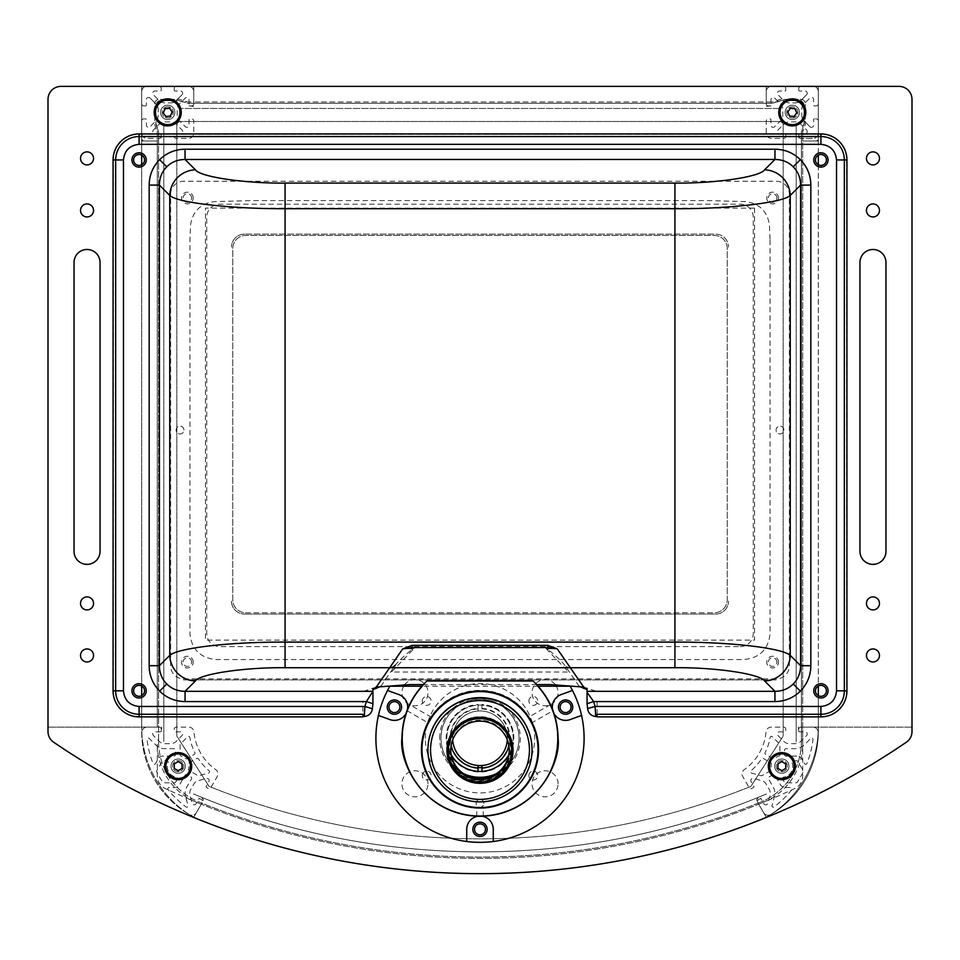 <?xml version="1.0" encoding="UTF-8"?>
<svg xmlns="http://www.w3.org/2000/svg" width="960" height="960" viewBox="0 0 960 960"><rect width="100%" height="100%" fill="white"/><g stroke="black" fill="none" stroke-linecap="round" stroke-linejoin="round"><path stroke-width="0.72" stroke-dasharray="4.8 3.6" d="M481.956 767.628A29.436 29.436 0 0 0 509.412 737.28A29.436 29.436 0 0 0 480 708.828A29.436 29.436 0 0 0 450.588 737.28A29.436 29.436 0 0 0 478.044 767.628M480 807.372C484.2 807.36 484.2 807.456 480 807.648C475.8 807.456 475.8 807.36 480 807.372C484.2 807.36 484.2 807.456 480 807.648C475.8 807.456 475.8 807.36 480 807.372A58.56 58.5 180 0 0 538.56 748.836A58.56 58.5 180 0 0 480 690.348A58.56 58.5 180 0 0 421.44 748.836A58.56 58.5 180 0 0 480 807.336M480 816.324C484.2 816.252 484.2 816.252 480 816.324C484.2 816.252 484.2 816.252 480 816.324C475.8 816.252 475.8 816.252 480 816.324C475.8 816.252 475.8 816.252 480 816.324M553.032 710.652L550.452 704.616L553.032 710.652L532.26 722.628L529.008 716.988L532.26 722.628M533.076 681A78.072 78.072 0 0 1 480 816.324A78.072 78.072 0 0 1 426.924 681L533.076 681M550.452 704.616L529.008 716.988M409.548 704.616L406.968 710.652L409.548 704.616L430.992 716.988L427.74 722.628L430.992 716.988M406.968 710.652L427.74 722.628M421.44 749.22L421.44 749.52A58.56 58.5 180 0 0 480 808.02A58.56 58.5 180 0 0 538.56 749.544L538.56 749.22A58.56 58.5 0 0 1 492.456 806.376A58.56 58.5 0 0 1 421.44 749.22A58.56 58.5 0 0 1 467.544 692.064A58.56 58.5 0 0 1 538.56 749.22M451.2 754.74A33.18 33.18 0 0 1 480 705.072A33.18 33.18 0 0 1 513.18 738.252A33.18 33.18 0 0 1 480 771.432A33.18 33.18 0 0 1 446.82 738.252A33.18 33.18 0 0 1 480 705.072A33.18 33.18 0 0 1 508.8 754.74M463.524 773.64A39.036 39.036 0 0 1 480 699.216A39.036 39.036 0 0 1 496.476 773.64M480 777.288C491.424 778.86 518.508 767.148 519.036 738.252C518.508 709.368 491.424 697.656 480 699.216C468.576 697.656 441.492 709.368 440.964 738.252C441.492 767.148 468.576 778.86 480 777.288M473.352 719.1A31.224 31.2 0 0 1 510.516 742.944A31.224 31.2 0 0 1 486.648 780.072A31.224 31.2 0 0 1 449.484 756.216A31.224 31.2 0 0 1 473.352 719.1M472.968 717.456A33.048 33.024 0 0 1 513.048 749.724A33.048 33.024 0 0 1 487.032 781.98A33.048 33.024 0 0 1 446.952 749.724A33.048 33.024 0 0 1 472.968 717.456M450.732 749.928A29.28 29.244 0 0 1 473.772 720.888A29.28 29.244 0 0 1 509.268 749.928M486.504 779.256A30.576 30.552 0 0 1 450.12 755.916A30.576 30.552 0 0 1 473.496 719.556A30.576 30.552 0 0 1 509.88 742.908A30.576 30.552 0 0 1 486.504 779.256M427.956 749.64A52.044 51.996 180 0 0 506.172 794.58A52.044 51.996 180 0 0 532.044 749.64M495.708 776.952A31.224 31.2 180 0 0 506.988 734.292A31.224 31.2 180 0 0 464.292 723.012A31.224 31.2 180 0 0 453.012 765.672A31.224 31.2 180 0 0 495.708 776.952M570.156 686.208A104.1 104.1 0 0 1 480 842.352A104.1 104.1 0 0 1 389.844 686.208M558.432 707.1A7.152 7.152 0 0 0 565.596 714.264A7.152 7.152 0 0 0 572.748 707.1A7.152 7.152 0 0 0 565.596 699.948A7.152 7.152 0 0 0 558.432 707.1M472.848 829.344A7.152 7.152 0 0 0 480 836.496A7.152 7.152 0 0 0 487.152 829.344A7.152 7.152 0 0 0 480 822.18A7.152 7.152 0 0 0 472.848 829.344M387.252 707.1A7.152 7.152 0 0 0 394.404 714.264A7.152 7.152 0 0 0 401.568 707.1A7.152 7.152 0 0 0 394.404 699.948A7.152 7.152 0 0 0 387.252 707.1M378.444 715.416L389.868 719.58A13.272 13.272 0 0 0 407.676 707.1A13.272 13.272 0 0 0 398.952 694.632L387.516 690.468M405.84 713.844A13.272 13.272 0 0 0 407.496 709.296M493.272 841.5L493.272 829.344A13.272 13.272 0 0 0 480 816.072A13.272 13.272 0 0 0 466.728 829.344L466.728 841.5M482.424 816.288A13.272 13.272 0 0 0 477.576 816.288M572.484 690.468L561.048 694.632A13.272 13.272 0 0 0 553.116 711.648A13.272 13.272 0 0 0 570.132 719.58L581.556 715.416M552.504 709.296A13.272 13.272 0 0 0 554.16 713.844M483.9 803.316A3.9 3.9 0 0 0 480 799.416A3.9 3.9 0 0 0 476.1 803.316A3.9 3.9 0 0 0 480 807.216A3.9 3.9 0 0 0 483.9 803.316A3.9 3.9 0 0 0 480 799.416A3.9 3.9 0 0 0 476.1 803.316A3.9 3.9 0 0 0 480 807.216A3.9 3.9 0 0 0 483.9 803.316M439.668 738.252A40.332 40.332 0 0 1 480 697.92A40.332 40.332 0 0 1 520.332 738.252A40.332 40.332 0 0 1 480 778.596A40.332 40.332 0 0 1 439.668 738.252M528.876 775.572A4.428 4.428 0 0 1 533.292 771.144A4.428 4.428 0 0 1 537.72 775.572A4.428 4.428 0 0 1 533.292 780A4.428 4.428 0 0 1 528.876 775.572M422.28 775.572A4.428 4.428 0 0 1 426.708 771.144A4.428 4.428 0 0 1 431.124 775.572A4.428 4.428 0 0 1 426.708 780A4.428 4.428 0 0 1 422.28 775.572M422.28 700.944A4.428 4.428 0 0 1 426.708 696.516A4.428 4.428 0 0 1 431.124 700.944A4.428 4.428 0 0 1 426.708 705.36A4.428 4.428 0 0 1 422.28 700.944M528.876 700.944A4.428 4.428 0 0 1 533.292 696.516A4.428 4.428 0 0 1 537.72 700.944A4.428 4.428 0 0 1 533.292 705.36A4.428 4.428 0 0 1 528.876 700.944M538.188 686.208L421.812 686.208M557.424 738.252A77.424 77.424 0 0 0 537.312 686.208A77.424 77.424 0 0 1 557.424 738.252A77.424 77.424 0 0 0 537.312 686.208A77.424 77.424 0 0 1 557.424 738.252A77.424 77.424 0 0 0 537.312 686.208A77.424 77.424 0 0 1 557.424 738.252A77.424 77.424 0 0 0 537.312 686.208A77.424 77.424 0 0 1 480 815.676A77.424 77.424 0 0 1 402.576 738.252A77.424 77.424 0 0 0 480 815.676A77.424 77.424 0 0 0 557.424 738.252A77.424 77.424 0 0 1 480 815.676A77.424 77.424 0 0 1 402.576 738.252A77.424 77.424 0 0 0 480 815.676A77.424 77.424 0 0 0 557.424 738.252A77.424 77.424 0 0 1 480 815.676A77.424 77.424 0 0 1 402.576 738.252A77.424 77.424 0 0 0 480 815.676A77.424 77.424 0 0 0 557.424 738.252A77.424 77.424 0 0 1 480 815.676A77.424 77.424 0 0 1 402.576 738.252A77.424 77.424 0 0 0 480 815.676A77.424 77.424 0 0 0 557.424 738.252M422.688 686.208A77.424 77.424 0 0 0 402.576 738.252A77.424 77.424 0 0 1 422.688 686.208A77.424 77.424 0 0 0 402.576 738.252A77.424 77.424 0 0 1 422.688 686.208A77.424 77.424 0 0 0 402.576 738.252A77.424 77.424 0 0 1 422.688 686.208A77.424 77.424 0 0 0 402.576 738.252A77.424 77.424 0 0 1 422.688 686.208M452.712 739.776A27.324 27.324 0 0 1 480 710.928A27.324 27.324 0 0 1 507.324 738.252A27.324 27.324 0 0 1 481.956 765.516L481.956 771.384M478.044 771.384L478.044 765.516A27.324 27.324 0 0 1 452.676 738.252A27.324 27.324 0 0 1 481.956 711A27.324 27.324 0 0 1 507.288 739.776M481.956 772.032A33.828 33.828 0 0 0 513.828 738.252A33.828 33.828 0 0 0 481.956 704.484L481.956 711M481.956 708.396A29.928 29.928 0 0 1 508.932 745.908M478.044 772.032A33.828 33.828 0 0 1 446.172 738.252A33.828 33.828 0 0 1 478.044 704.484L478.044 708.396A29.928 29.928 0 0 0 451.068 745.908M478.044 711L478.044 708.396M167.712 106.788A5.592 5.592 0 0 0 162.12 112.38A5.592 5.592 0 0 0 167.712 117.972A5.592 5.592 0 0 0 173.304 112.38A5.592 5.592 0 0 0 167.712 106.788A5.592 5.592 0 0 0 162.12 112.38A5.592 5.592 0 0 0 167.712 117.972A5.592 5.592 0 0 0 173.304 112.38A5.592 5.592 0 0 0 167.712 106.788M191.652 105.876A2.076 2.076 0 0 0 193.74 103.788L193.74 91.56A5.208 5.208 0 0 0 189.072 86.376A5.208 5.208 0 0 1 193.74 91.56L193.74 103.788A2.076 2.076 0 0 1 191.652 105.876L189.828 105.876A0.78 0.78 0 0 1 189.048 105.096L189.048 99.576A2.172 2.172 0 0 0 185.352 98.052L179.496 103.908A7.812 7.812 0 0 0 177.204 109.428L177.204 115.332A7.812 7.812 0 0 0 179.496 120.852L185.352 126.708A2.172 2.172 0 0 0 189.048 125.172L189.048 119.664A0.78 0.78 0 0 1 189.828 118.884L191.652 118.884A2.076 2.076 0 0 1 193.74 120.96L193.74 133.2A5.208 5.208 0 0 1 188.532 138.396L176.304 138.396A2.076 2.076 0 0 1 174.216 136.32L174.216 134.496A0.78 0.78 0 0 1 174.996 133.716L180.504 133.716A2.172 2.172 0 0 0 182.04 130.02L176.184 124.164A7.812 7.812 0 0 0 170.664 121.872L164.76 121.872A7.812 7.812 0 0 0 159.24 124.164L153.384 130.02A2.172 2.172 0 0 0 154.908 133.716L160.428 133.716A0.78 0.78 0 0 1 161.208 134.496L161.208 136.32A2.076 2.076 0 0 1 159.12 138.396A2.076 2.076 0 0 0 161.208 136.32M175.956 86.376A2.076 2.076 0 0 0 174.216 88.44L174.216 90.252L174.216 88.44A2.076 2.076 0 0 1 175.956 86.376M174.996 91.032A0.78 0.78 0 0 1 174.216 90.252A0.78 0.78 0 0 0 174.996 91.032L180.504 91.032A2.172 2.172 0 0 1 182.04 94.74L176.184 100.596A7.812 7.812 0 0 1 170.664 102.876L164.76 102.876A7.812 7.812 0 0 1 159.24 100.596L153.384 94.74A2.172 2.172 0 0 1 154.908 91.032L160.428 91.032A0.78 0.78 0 0 0 161.208 90.252L161.208 88.44L161.208 90.252A0.78 0.78 0 0 1 160.428 91.032M182.04 94.74L176.184 100.596A7.812 7.812 0 0 1 170.664 102.876M164.76 102.876A7.812 7.812 0 0 1 159.24 100.596L153.384 94.74M161.208 88.44A2.076 2.076 0 0 0 159.468 86.376A2.076 2.076 0 0 1 161.208 88.44M146.352 86.376A5.208 5.208 0 0 0 141.684 91.56L141.684 103.788A2.076 2.076 0 0 0 143.772 105.876L145.596 105.876L143.772 105.876A2.076 2.076 0 0 1 141.684 103.788L141.684 91.56A5.208 5.208 0 0 1 146.352 86.376M146.376 105.096A0.78 0.78 0 0 1 145.596 105.876A0.78 0.78 0 0 0 146.376 105.096L146.376 99.576A2.172 2.172 0 0 1 150.072 98.052L155.928 103.908A7.812 7.812 0 0 1 158.208 109.428L158.208 115.332A7.812 7.812 0 0 1 155.928 120.852L150.072 126.708A2.172 2.172 0 0 1 146.376 125.172L146.376 119.664A0.78 0.78 0 0 0 145.596 118.884L143.772 118.884L145.596 118.884A0.78 0.78 0 0 1 146.376 119.664M150.072 98.052L155.928 103.908A7.812 7.812 0 0 1 158.208 109.428M158.208 115.332A7.812 7.812 0 0 1 155.928 120.852L150.072 126.708M143.772 118.884A2.076 2.076 0 0 0 141.684 120.96L141.684 133.2A5.208 5.208 0 0 0 146.892 138.396L159.12 138.396L146.892 138.396A5.208 5.208 0 0 1 141.684 133.2L141.684 120.96A2.076 2.076 0 0 1 143.772 118.884M161.724 726.936L161.208 731.616L161.724 726.936M161.208 137.748L161.208 133.584L161.208 137.748M203.472 800.16A3.252 3.252 0 0 0 201.924 798.06A3.252 3.252 0 0 1 203.472 800.16L202.764 800.352L203.472 800.16M199.152 798.264L202.764 800.352L199.152 798.264M193.608 106.392L188.916 105.876L193.608 106.392M163.812 123.432L163.812 741.768L163.812 123.432M779.928 108.468L180.072 108.468L779.928 108.468M183.912 430.068A3.9 3.9 0 0 0 180.012 426.156A3.9 3.9 0 0 0 176.1 430.068A3.9 3.9 0 0 0 180.012 433.968A3.9 3.9 0 0 0 183.912 430.068A3.9 3.9 0 0 0 180.012 426.156A3.9 3.9 0 0 0 176.1 430.068A3.9 3.9 0 0 0 180.012 433.968A3.9 3.9 0 0 0 183.912 430.068M783.9 430.068A3.9 3.9 0 0 0 779.988 426.156A3.9 3.9 0 0 0 776.088 430.068A3.9 3.9 0 0 0 779.988 433.968A3.9 3.9 0 0 0 783.9 430.068A3.9 3.9 0 0 0 779.988 426.156A3.9 3.9 0 0 0 776.088 430.068A3.9 3.9 0 0 0 779.988 433.968A3.9 3.9 0 0 0 783.9 430.068M770.052 239.976L770.052 633.624C768.42 649.272 759.768 657.912 744.12 659.544L215.88 659.544C200.232 657.912 191.58 649.272 189.948 633.624L189.948 239.976L190.62 224.556C192.876 211.116 200.772 203.472 214.32 201.624L251.304 200.58L708.696 200.58L745.68 201.624C759.228 203.472 767.124 211.116 769.38 224.556L770.052 239.976M193.236 198.024A5.856 5.856 0 0 0 187.38 192.168A5.856 5.856 0 0 0 181.524 198.024A5.856 5.856 0 0 0 187.38 203.88A5.856 5.856 0 0 0 193.236 198.024M778.476 662.112A5.856 5.856 0 0 0 772.62 656.256A5.856 5.856 0 0 0 766.764 662.112A5.856 5.856 0 0 0 772.62 667.968A5.856 5.856 0 0 0 778.476 662.112M193.236 662.112A5.856 5.856 0 0 0 187.38 656.256A5.856 5.856 0 0 0 181.524 662.112A5.856 5.856 0 0 0 187.38 667.968A5.856 5.856 0 0 0 193.236 662.112M778.476 198.024A5.856 5.856 0 0 0 772.62 192.168A5.856 5.856 0 0 0 766.764 198.024A5.856 5.856 0 0 0 772.62 203.88A5.856 5.856 0 0 0 778.476 198.024M170.64 194.268A13.008 13.008 0 0 1 183.648 181.26L776.352 181.26A13.008 13.008 0 0 1 789.36 194.268L789.36 665.856A13.008 13.008 0 0 1 776.352 678.864L183.648 678.864A13.008 13.008 0 0 1 170.64 665.856L170.64 194.268M776.352 678.864L183.648 678.864M178.872 117.468A12.276 12.276 0 0 0 172.8 101.208A12.276 12.276 0 0 0 156.54 107.292A12.276 12.276 0 0 0 162.624 123.54A12.276 12.276 0 0 0 178.872 117.468M169.584 108.276L172.2 111.948L170.328 116.052L165.84 116.484L163.224 112.812M774.672 766.164A7.152 7.152 0 0 0 781.824 773.328A7.152 7.152 0 0 0 788.988 766.164A7.152 7.152 0 0 0 781.824 759.012A7.152 7.152 0 0 0 774.672 766.164A7.152 7.152 0 0 1 781.824 759.012A7.152 7.152 0 0 1 788.988 766.164A7.152 7.152 0 0 1 781.824 773.328A7.152 7.152 0 0 1 774.672 766.164A7.152 7.152 0 0 1 781.824 759.012A7.152 7.152 0 0 1 788.988 766.164A7.152 7.152 0 0 1 781.824 773.328A7.152 7.152 0 0 1 774.672 766.164A7.152 7.152 0 0 0 781.824 773.328A7.152 7.152 0 0 0 788.988 766.164A7.152 7.152 0 0 0 781.824 759.012A7.152 7.152 0 0 0 774.672 766.164A7.152 7.152 0 0 1 781.824 759.012A7.152 7.152 0 0 1 788.988 766.164A7.152 7.152 0 0 1 781.824 773.328A7.152 7.152 0 0 1 774.672 766.164A7.152 7.152 0 0 1 781.824 759.012A7.152 7.152 0 0 1 788.988 766.164A7.152 7.152 0 0 1 781.824 773.328A7.152 7.152 0 0 1 774.672 766.164M815.448 159.948A5.46 5.46 0 0 0 820.92 165.42A5.46 5.46 0 0 0 826.38 159.948A5.46 5.46 0 0 0 820.92 154.488A5.46 5.46 0 0 0 815.448 159.948M866.46 210.444A6.504 6.504 0 0 0 872.964 216.948A6.504 6.504 0 0 0 879.468 210.444A6.504 6.504 0 0 0 872.964 203.928A6.504 6.504 0 0 0 866.46 210.444M866.46 655.452A6.504 6.504 0 0 0 872.964 661.956A6.504 6.504 0 0 0 879.468 655.452A6.504 6.504 0 0 0 872.964 648.948A6.504 6.504 0 0 0 866.46 655.452M866.46 603.408A6.504 6.504 0 0 0 872.964 609.912A6.504 6.504 0 0 0 879.468 603.408A6.504 6.504 0 0 0 872.964 596.892A6.504 6.504 0 0 0 866.46 603.408M866.46 158.388A6.504 6.504 0 0 0 872.964 164.892A6.504 6.504 0 0 0 879.468 158.388A6.504 6.504 0 0 0 872.964 151.884A6.504 6.504 0 0 0 866.46 158.388M815.448 690.84A5.46 5.46 0 0 0 820.92 696.3A5.46 5.46 0 0 0 826.38 690.84A5.46 5.46 0 0 0 820.92 685.38A5.46 5.46 0 0 0 815.448 690.84M133.62 159.948A5.46 5.46 0 0 0 139.08 165.42A5.46 5.46 0 0 0 144.552 159.948A5.46 5.46 0 0 0 139.08 154.488A5.46 5.46 0 0 0 133.62 159.948M80.532 158.388A6.504 6.504 0 0 0 87.036 164.892A6.504 6.504 0 0 0 93.54 158.388A6.504 6.504 0 0 0 87.036 151.884A6.504 6.504 0 0 0 80.532 158.388M80.532 210.444A6.504 6.504 0 0 0 87.036 216.948A6.504 6.504 0 0 0 93.54 210.444A6.504 6.504 0 0 0 87.036 203.928A6.504 6.504 0 0 0 80.532 210.444M80.532 603.408A6.504 6.504 0 0 0 87.036 609.912A6.504 6.504 0 0 0 93.54 603.408A6.504 6.504 0 0 0 87.036 596.892A6.504 6.504 0 0 0 80.532 603.408M80.532 655.452A6.504 6.504 0 0 0 87.036 661.956A6.504 6.504 0 0 0 93.54 655.452A6.504 6.504 0 0 0 87.036 648.948A6.504 6.504 0 0 0 80.532 655.452M133.62 690.84A5.46 5.46 0 0 0 139.08 696.3A5.46 5.46 0 0 0 144.552 690.84A5.46 5.46 0 0 0 139.08 685.38A5.46 5.46 0 0 0 133.62 690.84M785.136 112.38A7.152 7.152 0 0 0 792.288 119.532A7.152 7.152 0 0 0 799.44 112.38A7.152 7.152 0 0 0 792.288 105.216A7.152 7.152 0 0 0 785.136 112.38A7.152 7.152 0 0 1 792.288 105.216A7.152 7.152 0 0 1 799.44 112.38A7.152 7.152 0 0 1 792.288 119.532A7.152 7.152 0 0 1 785.136 112.38A7.152 7.152 0 0 1 792.288 105.216A7.152 7.152 0 0 1 799.44 112.38A7.152 7.152 0 0 1 792.288 119.532A7.152 7.152 0 0 1 785.136 112.38A7.152 7.152 0 0 0 792.288 119.532A7.152 7.152 0 0 0 799.44 112.38A7.152 7.152 0 0 0 792.288 105.216A7.152 7.152 0 0 0 785.136 112.38A7.152 7.152 0 0 1 792.288 105.216A7.152 7.152 0 0 1 799.44 112.38A7.152 7.152 0 0 1 792.288 119.532A7.152 7.152 0 0 1 785.136 112.38A7.152 7.152 0 0 1 792.288 105.216A7.152 7.152 0 0 1 799.44 112.38A7.152 7.152 0 0 1 792.288 119.532A7.152 7.152 0 0 1 785.136 112.38M160.56 112.38A7.152 7.152 0 0 0 167.712 119.532A7.152 7.152 0 0 0 174.864 112.38A7.152 7.152 0 0 0 167.712 105.216A7.152 7.152 0 0 0 160.56 112.38A7.152 7.152 0 0 1 167.712 105.216A7.152 7.152 0 0 1 174.864 112.38A7.152 7.152 0 0 1 167.712 119.532A7.152 7.152 0 0 1 160.56 112.38A7.152 7.152 0 0 1 167.712 105.216A7.152 7.152 0 0 1 174.864 112.38A7.152 7.152 0 0 1 167.712 119.532A7.152 7.152 0 0 1 160.56 112.38A7.152 7.152 0 0 0 167.712 119.532A7.152 7.152 0 0 0 174.864 112.38A7.152 7.152 0 0 0 167.712 105.216A7.152 7.152 0 0 0 160.56 112.38A7.152 7.152 0 0 1 167.712 105.216A7.152 7.152 0 0 1 174.864 112.38A7.152 7.152 0 0 1 167.712 119.532A7.152 7.152 0 0 1 160.56 112.38A7.152 7.152 0 0 1 167.712 105.216A7.152 7.152 0 0 1 174.864 112.38A7.152 7.152 0 0 1 167.712 119.532A7.152 7.152 0 0 1 160.56 112.38M171.012 766.164A7.152 7.152 0 0 0 178.176 773.328A7.152 7.152 0 0 0 185.328 766.164A7.152 7.152 0 0 0 178.176 759.012A7.152 7.152 0 0 0 171.012 766.164A7.152 7.152 0 0 1 178.176 759.012A7.152 7.152 0 0 1 185.328 766.164A7.152 7.152 0 0 1 178.176 773.328A7.152 7.152 0 0 1 171.012 766.164A7.152 7.152 0 0 1 178.176 759.012A7.152 7.152 0 0 1 185.328 766.164A7.152 7.152 0 0 1 178.176 773.328A7.152 7.152 0 0 1 171.012 766.164A7.152 7.152 0 0 0 178.176 773.328A7.152 7.152 0 0 0 185.328 766.164A7.152 7.152 0 0 0 178.176 759.012A7.152 7.152 0 0 0 171.012 766.164A7.152 7.152 0 0 1 178.176 759.012A7.152 7.152 0 0 1 185.328 766.164A7.152 7.152 0 0 1 178.176 773.328A7.152 7.152 0 0 1 171.012 766.164A7.152 7.152 0 0 1 178.176 759.012A7.152 7.152 0 0 1 185.328 766.164A7.152 7.152 0 0 1 178.176 773.328A7.152 7.152 0 0 1 171.012 766.164M141.684 695.652L141.684 727.128L157.296 727.128L48 727.128L157.296 727.128L157.296 141L144.288 141A2.604 2.604 0 0 1 141.684 138.396L141.684 86.376L193.74 86.376L193.74 101.964L182.544 101.964L175.392 99.36L159.12 99.36A4.428 4.428 0 0 0 154.704 103.788L154.704 120.06L157.296 127.212L157.296 141L144.288 141A2.604 2.604 0 0 1 141.684 138.396L141.684 86.376L61.008 86.376A13.008 13.008 0 0 0 48 99.396L48 731.496A13.008 13.008 0 0 0 53.688 742.26A757.296 757.296 0 0 0 193.656 817.428L201.288 804.204L193.656 817.428A757.296 757.296 0 0 0 906.312 742.26A13.008 13.008 0 0 0 912 731.496L912 727.128L802.704 727.128L802.704 743.832A63.132 63.132 0 0 1 763.632 802.2A744.288 744.288 0 0 1 201.288 804.204A744.288 744.288 0 0 0 758.712 804.204L766.344 817.428L758.712 804.204A744.288 744.288 0 0 0 794.556 788.628A14.112 14.112 0 0 0 802.704 775.836L802.704 141L815.712 141A2.604 2.604 0 0 0 818.316 138.396L818.316 86.376L898.992 86.376A13.008 13.008 0 0 1 912 99.396L912 727.128L802.704 727.128L802.704 141L815.712 141A2.604 2.604 0 0 0 818.316 138.396L818.316 731.46A96.288 96.288 0 0 1 757.284 821.064A96.288 96.288 0 0 0 818.316 731.46L818.316 727.128L802.704 727.128L818.316 727.128L818.316 695.652M141.684 86.376L141.684 731.46A96.288 96.288 0 0 0 193.872 817.056L201.288 804.204A744.288 744.288 0 0 1 196.368 802.2A63.132 63.132 0 0 1 157.296 743.832L157.296 775.836A14.112 14.112 0 0 0 165.444 788.628A744.288 744.288 0 0 0 201.288 804.204L193.872 817.056A96.288 96.288 0 0 0 202.716 821.064A96.288 96.288 0 0 1 141.684 731.46L141.684 727.128L157.296 727.128L157.296 141L141.684 141L141.684 86.376L818.316 86.376L766.26 86.376L766.26 101.964L772.776 101.964L779.916 99.36L800.88 99.36A4.428 4.428 0 0 1 805.296 103.788L805.296 120.06L802.704 127.212L802.704 141L818.316 141L818.316 155.148M100.044 551.352L100.044 262.488A13.008 13.008 0 0 0 87.036 249.48A13.008 13.008 0 0 0 74.028 262.488L74.028 551.352A13.008 13.008 0 0 0 87.036 564.372A13.008 13.008 0 0 0 100.044 551.352M141.684 155.148L141.684 141L157.296 141L157.296 131.892L154.704 124.74L154.704 103.788A4.428 4.428 0 0 1 159.12 99.36L180.084 99.36L187.224 101.964L193.74 101.964L193.74 86.376L193.74 101.964L193.74 86.376L766.26 86.376L766.26 101.964L193.74 101.964L777.456 101.964L784.608 99.36L800.88 99.36A4.428 4.428 0 0 1 805.296 103.788L805.296 124.74L802.704 131.892L802.704 141L818.316 141L818.316 86.376M885.972 551.352A13.008 13.008 0 0 1 872.964 564.372A13.008 13.008 0 0 1 859.956 551.352L859.956 262.488A13.008 13.008 0 0 1 872.964 249.48A13.008 13.008 0 0 1 885.972 262.488L885.972 551.352M425.352 738.252A54.648 54.648 0 0 1 480 683.604A54.648 54.648 0 0 1 534.648 738.252A54.648 54.648 0 0 1 480 792.912A54.648 54.648 0 0 1 425.352 738.252M427.956 783.804A13.008 13.008 0 0 0 414.936 770.784A13.008 13.008 0 0 0 401.928 783.804A13.008 13.008 0 0 0 414.936 796.812A13.008 13.008 0 0 0 427.956 783.804M555.252 684.624A13.008 13.008 0 0 0 532.044 692.712A13.008 13.008 0 0 0 545.064 705.732A13.008 13.008 0 0 0 556.332 686.208M191.676 662.112A4.296 4.296 0 0 0 187.38 657.816A4.296 4.296 0 0 0 183.096 662.112A4.296 4.296 0 0 0 187.38 666.396A4.296 4.296 0 0 0 191.676 662.112M776.904 662.112A4.296 4.296 0 0 0 772.62 657.816A4.296 4.296 0 0 0 768.324 662.112A4.296 4.296 0 0 0 772.62 666.396A4.296 4.296 0 0 0 776.904 662.112M740.244 646.608A13.008 13.008 0 0 0 753.252 633.588L753.252 217.2A13.008 13.008 0 0 0 740.244 204.192L219.756 204.192A13.008 13.008 0 0 0 206.748 217.2L206.748 633.588A13.008 13.008 0 0 0 219.756 646.608L740.244 646.608M776.904 198.024A4.296 4.296 0 0 0 772.62 193.728A4.296 4.296 0 0 0 768.324 198.024A4.296 4.296 0 0 0 772.62 202.308A4.296 4.296 0 0 0 776.904 198.024M191.676 198.024A4.296 4.296 0 0 0 187.38 193.728A4.296 4.296 0 0 0 183.096 198.024A4.296 4.296 0 0 0 187.38 202.308A4.296 4.296 0 0 0 191.676 198.024M403.668 686.208A13.008 13.008 0 0 0 414.936 705.732A13.008 13.008 0 0 0 419.22 680.424A13.008 13.008 0 0 0 404.748 684.624M558.072 783.804A13.008 13.008 0 0 0 545.064 770.784A13.008 13.008 0 0 0 532.044 783.804A13.008 13.008 0 0 0 545.064 796.812A13.008 13.008 0 0 0 558.072 783.804M766.5 793.956A737.784 737.784 0 0 1 193.5 793.956A737.784 737.784 0 0 0 766.5 793.956M376.02 687.108L363.684 691.32L185.052 691.32L195.384 680.988C199.764 673.92 244.848 667.248 285.084 667.716L285.084 642.096L674.916 642.096L674.916 667.716C715.152 667.248 760.236 673.92 764.616 680.988L774.948 691.32L596.316 691.32L583.992 687.108M536.688 684.576L423.312 684.576M143.484 696.492A7.152 7.152 0 0 1 131.928 690.84A7.152 7.152 0 0 1 139.08 683.688A7.152 7.152 0 0 1 146.244 690.84A7.152 7.152 0 0 1 139.08 698.004A7.152 7.152 0 0 1 131.928 690.84A7.152 7.152 0 0 1 139.08 683.688A7.152 7.152 0 0 1 146.244 690.84A7.152 7.152 0 0 1 139.08 698.004A7.152 7.152 0 0 1 134.688 685.2M828.072 159.948A7.152 7.152 0 0 1 820.92 167.112A7.152 7.152 0 0 1 813.756 159.948A7.152 7.152 0 0 1 820.92 152.796A7.152 7.152 0 0 1 828.072 159.948A7.152 7.152 0 0 1 820.92 167.112A7.152 7.152 0 0 1 813.756 159.948L813.756 159.948A7.152 7.152 0 0 1 820.92 152.796A7.152 7.152 0 0 1 828.072 159.948L828.072 159.948A7.152 7.152 0 0 1 820.92 167.1A7.152 7.152 0 0 1 813.756 159.948M146.244 159.948A7.152 7.152 0 0 1 139.08 167.112A7.152 7.152 0 0 1 131.928 159.948A7.152 7.152 0 0 1 139.08 152.796A7.152 7.152 0 0 1 146.244 159.948A7.152 7.152 0 0 1 139.08 167.112A7.152 7.152 0 0 1 131.928 159.948L131.928 159.948A7.152 7.152 0 0 1 139.08 152.796A7.152 7.152 0 0 1 146.244 159.948A7.152 7.152 0 0 1 139.08 167.112A7.152 7.152 0 0 1 131.928 159.948M827.352 693.96A7.152 7.152 0 0 1 813.756 690.84A7.152 7.152 0 0 1 820.92 683.688A7.152 7.152 0 0 1 828.072 690.84A7.152 7.152 0 0 1 820.92 698.004A7.152 7.152 0 0 1 813.756 690.84A7.152 7.152 0 0 1 820.92 683.688A7.152 7.152 0 0 1 828.072 690.84A7.152 7.152 0 0 1 820.92 697.992A7.152 7.152 0 0 1 814.476 687.72M597.108 714.264L597.108 701.568L774.948 701.568C792.948 703.116 812.364 683.688 810.828 665.688L810.828 185.1C812.364 167.1 792.948 147.684 774.948 149.22L185.052 149.22C167.052 147.684 147.636 167.1 149.172 185.1L149.172 665.688C147.636 683.688 167.052 703.116 185.052 701.568L362.892 701.568L362.892 714.264M139.08 133.932A26.028 26.028 0 0 0 113.064 159.948L113.064 690.84A26.028 26.028 0 0 0 139.08 716.868L362.892 716.868M597.108 716.868L820.92 716.868A26.028 26.028 0 0 0 846.936 690.84L846.936 159.948A26.028 26.028 0 0 0 820.92 133.932M818.316 164.76L818.316 686.04M758.712 804.204L766.128 817.056L758.712 804.204M766.26 86.376L766.26 101.964L766.26 86.376M141.684 164.76L141.684 686.04M245.784 612.768L714.216 612.768L245.784 612.768A13.008 13.008 0 0 1 232.776 599.76L232.776 248.436A13.008 13.008 0 0 1 245.784 235.416L714.216 235.416A13.008 13.008 0 0 1 727.224 248.436L727.224 599.76A13.008 13.008 0 0 1 714.216 612.768A13.008 13.008 0 0 0 727.224 599.76L727.224 248.436A13.008 13.008 0 0 0 714.216 235.416L245.784 235.416A13.008 13.008 0 0 0 232.776 248.436L232.776 599.76A13.008 13.008 0 0 0 245.784 612.768M757.284 821.064A757.296 757.296 0 0 1 202.716 821.064A757.296 757.296 0 0 0 757.284 821.064M183.324 679.896L776.676 679.896L183.324 679.896M183.024 768.96A5.592 5.592 0 0 0 180.972 761.328A5.592 5.592 0 0 0 173.328 763.368A5.592 5.592 0 0 0 175.38 771.012A5.592 5.592 0 0 0 183.024 768.96A5.592 5.592 0 0 0 180.972 761.328A5.592 5.592 0 0 0 173.328 763.368A5.592 5.592 0 0 0 175.38 771.012A5.592 5.592 0 0 0 183.024 768.96M161.208 729.216A2.076 2.076 0 0 0 159.12 727.128L147.036 727.128L159.12 727.128A2.076 2.076 0 0 1 161.208 729.216L161.208 731.04A0.78 0.78 0 0 1 160.428 731.82L154.92 731.82A2.172 2.172 0 0 0 153.384 735.516L159.24 741.372A7.812 7.812 0 0 0 164.76 743.652L170.664 743.652A7.812 7.812 0 0 0 176.184 741.372L182.04 735.516A2.172 2.172 0 0 0 180.516 731.82L174.996 731.82A0.78 0.78 0 0 1 174.216 731.04L174.216 729.216A2.076 2.076 0 0 1 176.304 727.128L188.772 727.128A5.208 5.208 0 0 1 193.956 731.868A52.044 52.044 0 0 0 215.772 769.656A5.208 5.208 0 0 1 217.272 776.508L210.876 787.596A2.076 2.076 0 0 1 208.032 788.364L206.448 787.452A0.78 0.78 0 0 1 206.172 786.384L208.92 781.608A2.172 2.172 0 0 0 206.484 778.44L198.48 780.576A7.812 7.812 0 0 0 193.74 784.212L190.788 789.336A7.812 7.812 0 0 0 190.008 795.252L192.156 803.256A2.172 2.172 0 0 0 196.128 803.772L198.876 799.008A0.78 0.78 0 0 1 199.944 798.72L201.528 799.632A2.076 2.076 0 0 1 202.284 802.476L196.404 812.652A5.208 5.208 0 0 1 189.06 814.416A5.208 5.208 0 0 0 196.404 812.652L202.284 802.476A2.076 2.076 0 0 0 201.528 799.632M147.036 727.128A5.208 5.208 0 0 0 141.828 732.612A5.208 5.208 0 0 1 147.036 727.128M141.828 732.612A104.1 104.1 0 0 0 189.06 814.416A104.1 104.1 0 0 1 141.828 732.612M208.608 773.076A1.296 1.296 0 0 0 209.112 770.82A56.736 56.736 0 0 1 198.444 758.856A1.296 1.296 0 0 0 196.704 758.448L189.24 762.756A1.296 1.296 0 0 0 188.628 764.16A10.8 10.8 0 0 1 188.556 769.104A1.296 1.296 0 0 0 189.168 770.556L197.844 775.56A1.296 1.296 0 0 0 198.84 775.692L208.608 773.076M185.376 758.532A1.296 1.296 0 0 0 186.9 758.7L194.364 754.392A1.296 1.296 0 0 0 194.88 752.688A56.736 56.736 0 0 1 189.852 737.46A1.296 1.296 0 0 0 187.644 736.764L180.492 743.916A1.296 1.296 0 0 0 180.108 744.84L180.108 754.86A1.296 1.296 0 0 0 181.056 756.108A10.8 10.8 0 0 1 185.376 758.532M174.132 756.084A1.296 1.296 0 0 0 175.428 754.788L175.428 749.964A1.296 1.296 0 0 0 174.132 748.668L164.664 748.668A12.492 12.492 0 0 1 155.832 745.008L149.22 738.396A1.296 1.296 0 0 0 147.012 739.476A99.408 99.408 0 0 0 153.06 763.548A1.296 1.296 0 0 0 155.4 763.728L158.088 759.084A5.988 5.988 0 0 1 163.272 756.084L174.132 756.084M175.632 782.184L177.408 779.112A1.296 1.296 0 0 0 176.472 777.18A10.8 10.8 0 0 1 168.024 762.552A1.296 1.296 0 0 0 166.812 760.776L163.272 760.776A1.296 1.296 0 0 0 162.144 761.424L156.804 770.664A1.296 1.296 0 0 0 156.768 771.9A99.408 99.408 0 0 0 162.744 782.256A1.296 1.296 0 0 0 163.836 782.832L174.504 782.832A1.296 1.296 0 0 0 175.632 782.184M185.568 796.5A12.492 12.492 0 0 1 186.816 787.02L191.544 778.836A1.296 1.296 0 0 0 191.064 777.06L186.9 774.648A1.296 1.296 0 0 0 185.124 775.128L179.688 784.524A5.988 5.988 0 0 1 174.504 787.524L169.14 787.524A1.296 1.296 0 0 0 168.12 789.636A99.408 99.408 0 0 0 185.952 806.916A1.296 1.296 0 0 0 187.98 805.536L185.568 796.5M756.528 800.16A3.252 3.252 0 0 1 758.076 798.06A3.252 3.252 0 0 0 756.528 800.16L757.236 800.352L756.528 800.16M760.848 798.264L757.236 800.352L760.848 798.264M798.276 726.936L798.792 731.616L798.276 726.936M796.188 741.768L796.188 123.432L796.188 741.768M766.392 106.392L771.084 105.876L766.392 106.392M798.792 137.748L798.792 133.584L798.792 137.748M792.288 117.972A5.592 5.592 0 0 0 797.88 112.38A5.592 5.592 0 0 0 792.288 106.788A5.592 5.592 0 0 0 786.696 112.38A5.592 5.592 0 0 0 792.288 117.972A5.592 5.592 0 0 0 797.88 112.38A5.592 5.592 0 0 0 792.288 106.788A5.592 5.592 0 0 0 786.696 112.38A5.592 5.592 0 0 0 792.288 117.972M798.792 136.32A2.076 2.076 0 0 0 800.88 138.396L813.108 138.396A5.208 5.208 0 0 0 818.316 133.2L818.316 120.96A2.076 2.076 0 0 0 816.228 118.884L814.404 118.884L816.228 118.884A2.076 2.076 0 0 1 818.316 120.96L818.316 133.2A5.208 5.208 0 0 1 813.108 138.396L800.88 138.396A2.076 2.076 0 0 1 798.792 136.32L798.792 134.496A0.78 0.78 0 0 1 799.572 133.716L805.092 133.716A2.172 2.172 0 0 0 806.616 130.02L800.76 124.164A7.812 7.812 0 0 0 795.24 121.872L789.336 121.872A7.812 7.812 0 0 0 783.816 124.164L777.96 130.02A2.172 2.172 0 0 0 779.496 133.716L785.004 133.716A0.78 0.78 0 0 1 785.784 134.496L785.784 136.32A2.076 2.076 0 0 1 783.696 138.396L771.468 138.396A5.208 5.208 0 0 1 766.26 133.2L766.26 120.96A2.076 2.076 0 0 1 768.348 118.884L770.172 118.884A0.78 0.78 0 0 1 770.952 119.664L770.952 125.172A2.172 2.172 0 0 0 774.648 126.708L780.504 120.852A7.812 7.812 0 0 0 782.796 115.332L782.796 109.428A7.812 7.812 0 0 0 780.504 103.908L774.648 98.052A2.172 2.172 0 0 0 770.952 99.576L770.952 105.096A0.78 0.78 0 0 1 770.172 105.876L768.348 105.876A2.076 2.076 0 0 1 766.26 103.788A2.076 2.076 0 0 0 768.348 105.876M813.624 119.664A0.78 0.78 0 0 1 814.404 118.884A0.78 0.78 0 0 0 813.624 119.664L813.624 125.172A2.172 2.172 0 0 1 809.928 126.708L804.072 120.852A7.812 7.812 0 0 1 801.792 115.332L801.792 109.428A7.812 7.812 0 0 1 804.072 103.908L809.928 98.052A2.172 2.172 0 0 1 813.624 99.576L813.624 105.096A0.78 0.78 0 0 0 814.404 105.876L816.228 105.876L814.404 105.876A0.78 0.78 0 0 1 813.624 105.096M809.928 126.708L804.072 120.852A7.812 7.812 0 0 1 801.792 115.332M801.792 109.428A7.812 7.812 0 0 1 804.072 103.908L809.928 98.052M816.228 105.876A2.076 2.076 0 0 0 818.316 103.788L818.316 91.56A5.208 5.208 0 0 0 813.648 86.376A5.208 5.208 0 0 1 818.316 91.56L818.316 103.788A2.076 2.076 0 0 1 816.228 105.876M800.532 86.376A2.076 2.076 0 0 0 798.792 88.44L798.792 90.252L798.792 88.44A2.076 2.076 0 0 1 800.532 86.376M799.572 91.032A0.78 0.78 0 0 1 798.792 90.252A0.78 0.78 0 0 0 799.572 91.032L805.092 91.032A2.172 2.172 0 0 1 806.616 94.74L800.76 100.596A7.812 7.812 0 0 1 795.24 102.876L789.336 102.876A7.812 7.812 0 0 1 783.816 100.596L777.96 94.74A2.172 2.172 0 0 1 779.496 91.032L785.004 91.032A0.78 0.78 0 0 0 785.784 90.252L785.784 88.44A2.076 2.076 0 0 0 784.044 86.376A2.076 2.076 0 0 1 785.784 88.44L785.784 90.252A0.78 0.78 0 0 1 785.004 91.032M806.616 94.74L800.76 100.596A7.812 7.812 0 0 1 795.24 102.876M789.336 102.876A7.812 7.812 0 0 1 783.816 100.596L777.96 94.74M766.26 91.56L766.26 103.788L766.26 91.56A5.208 5.208 0 0 1 770.928 86.376A5.208 5.208 0 0 0 766.26 91.56M776.976 768.96A5.592 5.592 0 0 1 779.028 761.328A5.592 5.592 0 0 1 786.672 763.368A5.592 5.592 0 0 1 784.62 771.012A5.592 5.592 0 0 1 776.976 768.96A5.592 5.592 0 0 1 779.028 761.328A5.592 5.592 0 0 1 786.672 763.368A5.592 5.592 0 0 1 784.62 771.012A5.592 5.592 0 0 1 776.976 768.96M812.964 727.128A5.208 5.208 0 0 1 818.172 732.612A5.208 5.208 0 0 0 812.964 727.128L800.88 727.128L812.964 727.128M798.792 729.216A2.076 2.076 0 0 1 800.88 727.128A2.076 2.076 0 0 0 798.792 729.216L798.792 731.04A0.78 0.78 0 0 0 799.572 731.82L805.08 731.82A2.172 2.172 0 0 1 806.616 735.516L800.76 741.372A7.812 7.812 0 0 1 795.24 743.652L789.336 743.652A7.812 7.812 0 0 1 783.816 741.372L777.96 735.516A2.172 2.172 0 0 1 779.484 731.82L785.004 731.82A0.78 0.78 0 0 0 785.784 731.04L785.784 729.216A2.076 2.076 0 0 0 783.696 727.128L771.228 727.128A5.208 5.208 0 0 0 766.044 731.868A52.044 52.044 0 0 1 744.228 769.656A5.208 5.208 0 0 0 742.728 776.508L749.124 787.596A2.076 2.076 0 0 0 751.968 788.364L753.552 787.452A0.78 0.78 0 0 0 753.828 786.384L751.08 781.608A2.172 2.172 0 0 1 753.516 778.44L761.52 780.576A7.812 7.812 0 0 1 766.26 784.212L769.212 789.336A7.812 7.812 0 0 1 769.992 795.252L767.844 803.256A2.172 2.172 0 0 1 763.872 803.772L761.124 799.008A0.78 0.78 0 0 0 760.056 798.72L758.472 799.632A2.076 2.076 0 0 0 757.716 802.476A2.076 2.076 0 0 1 758.472 799.632M785.496 787.524L790.86 787.524A1.296 1.296 0 0 1 791.88 789.636A99.408 99.408 0 0 1 774.048 806.916A1.296 1.296 0 0 1 772.02 805.536L774.432 796.5A12.492 12.492 0 0 0 773.184 787.02L768.456 778.836A1.296 1.296 0 0 1 768.936 777.06L773.1 774.648A1.296 1.296 0 0 1 774.876 775.128L780.312 784.524A5.988 5.988 0 0 0 785.496 787.524M770.832 770.556L762.156 775.56A1.296 1.296 0 0 1 761.16 775.692L751.392 773.076A1.296 1.296 0 0 1 750.888 770.82A56.736 56.736 0 0 0 761.556 758.856A1.296 1.296 0 0 1 763.296 758.448L770.76 762.756A1.296 1.296 0 0 1 771.372 764.16A10.8 10.8 0 0 0 771.444 769.104A1.296 1.296 0 0 1 770.832 770.556M779.892 754.86A1.296 1.296 0 0 1 778.944 756.108A10.8 10.8 0 0 0 774.624 758.532A1.296 1.296 0 0 1 773.1 758.7L765.636 754.392A1.296 1.296 0 0 1 765.12 752.688A56.736 56.736 0 0 0 770.148 737.46A1.296 1.296 0 0 1 772.356 736.764L779.508 743.916A1.296 1.296 0 0 1 779.892 744.84L779.892 754.86M782.592 779.112A1.296 1.296 0 0 1 783.528 777.18A10.8 10.8 0 0 0 791.976 762.552A1.296 1.296 0 0 1 793.188 760.776L796.728 760.776A1.296 1.296 0 0 1 797.856 761.424L803.196 770.664A1.296 1.296 0 0 1 803.232 771.9A99.408 99.408 0 0 1 797.256 782.256A1.296 1.296 0 0 1 796.164 782.832L785.496 782.832A1.296 1.296 0 0 1 784.368 782.184L782.592 779.112M796.728 756.084L785.868 756.084A1.296 1.296 0 0 1 784.572 754.788L784.572 749.964A1.296 1.296 0 0 1 785.868 748.668L795.336 748.668A12.492 12.492 0 0 0 804.168 745.008L810.78 738.396A1.296 1.296 0 0 1 812.988 739.476A99.408 99.408 0 0 1 806.94 763.548A1.296 1.296 0 0 1 804.6 763.728L801.912 759.084A5.988 5.988 0 0 0 796.728 756.084M818.172 732.612A104.1 104.1 0 0 1 770.94 814.416A5.208 5.208 0 0 1 763.596 812.652L757.716 802.476L763.596 812.652A5.208 5.208 0 0 0 770.94 814.416A104.1 104.1 0 0 0 818.172 732.612M190.44 766.164A12.276 12.276 0 0 0 178.176 753.9A12.276 12.276 0 0 0 165.9 766.164A12.276 12.276 0 0 0 178.176 778.44A12.276 12.276 0 0 0 190.44 766.164M174.264 768.42L174.264 763.908M178.176 761.664L182.076 763.908L182.076 768.42L178.176 770.676M794.1 766.164A12.276 12.276 0 0 0 781.824 753.9A12.276 12.276 0 0 0 769.56 766.164A12.276 12.276 0 0 0 781.824 778.44A12.276 12.276 0 0 0 794.1 766.164M785.736 763.908L785.736 768.42M781.824 770.676L777.924 768.42L777.924 763.908L781.824 761.664M803.46 107.292A12.276 12.276 0 0 0 787.2 101.208A12.276 12.276 0 0 0 781.128 117.468A12.276 12.276 0 0 0 797.376 123.54A12.276 12.276 0 0 0 803.46 107.292M796.776 112.812L794.16 116.484L789.672 116.052L787.8 111.948L790.416 108.276M754.56 208.092L754.56 640.092L205.44 640.092L205.44 208.092L754.56 208.092M772.776 103.272L187.224 103.272L772.776 103.272L187.224 103.272L772.776 103.272L779.928 100.668L772.776 103.272M158.604 741.768A65.064 65.064 0 0 0 199.104 802.02A744.288 744.288 0 0 0 760.896 802.02A744.288 744.288 0 0 1 199.104 802.02A744.288 744.288 0 0 0 760.896 802.02A744.288 744.288 0 0 1 199.104 802.02A65.064 65.064 0 0 1 158.604 741.768L158.604 131.892L158.604 741.768L158.604 131.892L156 124.74L156 105.096A4.428 4.428 0 0 1 160.428 100.668L180.072 100.668L187.224 103.272L180.072 100.668L160.428 100.668A4.428 4.428 0 0 0 156 105.096L156 124.74L156 105.096M801.396 741.768A65.064 65.064 0 0 1 760.896 802.02A65.064 65.064 0 0 0 801.396 741.768L801.396 131.892L801.396 741.768L801.396 131.892L804 124.74L804 105.096A4.428 4.428 0 0 0 799.572 100.668L779.928 100.668L799.572 100.668A4.428 4.428 0 0 1 804 105.096L804 124.74L804 105.096M779.28 121.488L180.72 121.488A3.9 3.9 0 0 0 176.82 125.388L176.82 736.08L209.076 786.396A726.072 726.072 0 0 0 750.924 786.396L783.18 736.08L783.18 125.388A3.9 3.9 0 0 0 779.28 121.488A3.9 3.9 0 0 1 783.18 125.388L783.18 736.08L750.924 786.396A726.072 726.072 0 0 1 209.076 786.396L176.82 736.08L176.82 125.388A3.9 3.9 0 0 1 180.72 121.488L779.28 121.488M158.604 131.892L156 124.74M801.396 131.892L804 124.74M244.476 234.12A13.008 13.008 0 0 0 231.468 247.128A13.008 13.008 0 0 1 244.476 234.12L715.524 234.12A13.008 13.008 0 0 1 728.532 247.128A13.008 13.008 0 0 0 715.524 234.12L244.476 234.12M231.468 601.056A13.008 13.008 0 0 0 244.476 614.076A13.008 13.008 0 0 1 231.468 601.056M715.524 614.076A13.008 13.008 0 0 0 728.532 601.056A13.008 13.008 0 0 1 715.524 614.076L244.476 614.076L715.524 614.076M579.204 686.34L564.66 665.136C561.948 661.524 556.272 656.184 547.632 649.116A2.604 2.496 127.5 0 0 546.06 648.624L547.788 647.58M570.564 667.716A7.812 7.608 139.6 0 1 564.66 665.136M546.06 648.624L568.548 672.024L391.464 672.024L413.94 648.624L412.212 647.58M380.796 686.34L395.352 665.136C398.052 661.524 403.728 656.184 412.368 649.116A2.604 2.496 -127.5 0 1 413.94 648.624M597.108 716.532L820.92 716.532A25.692 25.692 0 0 0 846.612 690.84L846.612 159.948A25.692 25.692 0 0 0 820.92 134.256L139.08 134.256A25.692 25.692 0 0 0 113.388 159.948L113.388 690.84A25.692 25.692 0 0 0 139.08 716.532L362.892 716.532M674.916 667.716L570.264 667.716M389.772 667.716L285.084 667.716M139.08 714.264L139.08 716.532M115.668 690.84L113.388 690.84M113.388 159.948L115.668 159.948M139.08 134.256L139.08 136.536M820.92 134.256L820.92 136.536M846.612 159.948L844.332 159.948M846.612 690.84L844.332 690.84M820.92 716.532L820.92 714.264M483.252 816.264L483.252 807.42M476.748 816.264L476.748 807.42M450.72 750.384L450.72 749.472M509.28 750.384L509.28 749.472"/><path stroke-width="1.44" d="M478.044 767.628A29.436 29.436 0 0 0 481.956 767.628M553.032 710.652L552.696 709.776M550.86 705.48L550.452 704.616M533.076 681C549.324 696.636 557.664 715.716 558.072 738.252C561.216 761.088 537.78 815.268 480 816.324C422.22 815.268 398.784 761.088 401.928 738.252C402.336 715.716 410.676 696.636 426.924 681L533.076 681M476.748 816.264L477.672 816.3M538.56 749.556L538.56 749.52A58.56 58.5 180 0 0 480 691.032A58.56 58.5 180 0 0 421.44 749.544L421.44 749.556A58.56 58.5 0 0 1 467.544 692.4A58.56 58.5 0 0 1 538.56 749.556A58.56 58.5 0 0 1 492.456 806.712A58.56 58.5 0 0 1 421.44 749.556M409.548 704.616L409.14 705.48M407.304 709.776L406.968 710.652M508.8 754.74A33.18 33.18 0 0 1 451.2 754.74M496.476 773.64A39.036 39.036 0 0 1 463.524 773.64M467.652 692.928A58.032 57.984 0 0 1 536.7 737.244A58.032 57.984 0 0 1 492.348 806.232A58.032 57.984 0 0 1 423.3 761.916A58.032 57.984 0 0 1 467.652 692.928M472.968 718.056A33.048 33.024 0 0 1 513.048 750.324A33.048 33.024 0 0 1 487.032 782.58A33.048 33.024 0 0 1 446.952 750.324A33.048 33.024 0 0 1 472.968 718.056M473.244 719.388A31.752 31.716 0 0 1 511.02 743.628A31.752 31.716 0 0 1 486.756 781.368A31.752 31.716 0 0 1 448.98 757.128A31.752 31.716 0 0 1 473.244 719.388M509.268 749.928A29.28 29.244 0 0 1 486.228 778.044A29.28 29.244 0 0 1 450.732 749.928M486.228 778.956A29.28 29.244 0 0 1 450.72 750.384A29.28 29.244 0 0 1 473.772 721.8A29.28 29.244 0 0 1 509.28 750.384A29.28 29.244 0 0 1 486.228 778.956M504.864 792.684A49.44 49.404 180 0 0 522.744 725.136A49.44 49.404 180 0 0 455.136 707.28A49.44 49.404 180 0 0 437.256 774.816A49.44 49.404 180 0 0 504.864 792.684M453.828 704.916A52.044 51.996 0 0 1 532.044 749.868A52.044 51.996 0 0 1 454.044 794.94A52.044 51.996 0 0 1 453.828 704.916M532.044 749.868L532.044 749.64A52.044 51.996 180 0 0 453.828 704.688A52.044 51.996 180 0 0 427.956 749.64L427.956 749.868M538.188 686.208L570.156 686.208A104.1 104.1 0 0 1 466.728 841.5A104.1 104.1 0 0 1 389.844 686.208L421.812 686.208M558.432 707.1A7.152 7.152 0 0 0 565.596 714.264A7.152 7.152 0 0 0 572.748 707.1A7.152 7.152 0 0 0 565.596 699.948A7.152 7.152 0 0 0 558.432 707.1M472.848 829.344A7.152 7.152 0 0 0 480 836.496A7.152 7.152 0 0 0 487.152 829.344A7.152 7.152 0 0 0 480 822.18A7.152 7.152 0 0 0 472.848 829.344M387.252 707.1A7.152 7.152 0 0 0 394.404 714.264A7.152 7.152 0 0 0 401.568 707.1A7.152 7.152 0 0 0 394.404 699.948A7.152 7.152 0 0 0 387.252 707.1M407.496 709.296A13.272 13.272 0 0 0 398.952 694.632L387.516 690.468M378.444 715.416L389.868 719.58A13.272 13.272 0 0 0 405.84 713.844M477.576 816.288A13.272 13.272 0 0 0 466.728 829.344L466.728 841.5M493.272 841.5L493.272 829.344A13.272 13.272 0 0 0 482.424 816.288M572.484 690.468L561.048 694.632A13.272 13.272 0 0 0 552.504 709.296M554.16 713.844A13.272 13.272 0 0 0 570.132 719.58L581.556 715.416M507.288 739.776A27.324 27.324 0 0 1 478.044 765.516A27.324 27.324 0 0 1 452.712 739.776M508.932 745.908A29.928 29.928 0 0 1 481.956 768.12L481.956 765.516A27.324 27.324 0 0 1 478.044 765.516L478.044 768.12A29.928 29.928 0 0 1 451.068 745.908M481.956 768.12L481.956 771.384M478.044 771.384L478.044 768.12M189.072 86.376A5.208 5.208 0 0 0 188.532 86.352L176.304 86.352A2.076 2.076 0 0 0 175.956 86.376A2.076 2.076 0 0 1 176.304 86.352L188.532 86.352A5.208 5.208 0 0 1 189.072 86.376M159.468 86.376A2.076 2.076 0 0 0 159.12 86.352L146.892 86.352A5.208 5.208 0 0 0 146.352 86.376A5.208 5.208 0 0 1 146.892 86.352L159.12 86.352A2.076 2.076 0 0 1 159.468 86.376M178.872 117.468A12.276 12.276 0 0 0 172.8 101.208A12.276 12.276 0 0 0 156.54 107.292A12.276 12.276 0 0 0 162.624 123.54A12.276 12.276 0 0 0 178.872 117.468M169.584 108.276L172.2 111.948L170.328 116.052L165.84 116.484L163.224 112.812L165.096 108.708L169.584 108.276M768.3 766.164A13.536 13.536 0 0 0 781.824 779.7A13.536 13.536 0 0 0 795.36 766.164A13.536 13.536 0 0 0 781.824 752.64A13.536 13.536 0 0 0 768.3 766.164M815.448 159.948A5.46 5.46 0 0 0 820.92 165.42A5.46 5.46 0 0 0 826.38 159.948A5.46 5.46 0 0 0 820.92 154.488A5.46 5.46 0 0 0 815.448 159.948M866.46 210.444A6.504 6.504 0 0 0 872.964 216.948A6.504 6.504 0 0 0 879.468 210.444A6.504 6.504 0 0 0 872.964 203.928A6.504 6.504 0 0 0 866.46 210.444M866.46 655.452A6.504 6.504 0 0 0 872.964 661.956A6.504 6.504 0 0 0 879.468 655.452A6.504 6.504 0 0 0 872.964 648.948A6.504 6.504 0 0 0 866.46 655.452M866.46 603.408A6.504 6.504 0 0 0 872.964 609.912A6.504 6.504 0 0 0 879.468 603.408A6.504 6.504 0 0 0 872.964 596.892A6.504 6.504 0 0 0 866.46 603.408M866.46 158.388A6.504 6.504 0 0 0 872.964 164.892A6.504 6.504 0 0 0 879.468 158.388A6.504 6.504 0 0 0 872.964 151.884A6.504 6.504 0 0 0 866.46 158.388M815.448 690.84A5.46 5.46 0 0 0 820.92 696.3A5.46 5.46 0 0 0 826.38 690.84A5.46 5.46 0 0 0 820.92 685.38A5.46 5.46 0 0 0 815.448 690.84M133.62 159.948A5.46 5.46 0 0 0 139.08 165.42A5.46 5.46 0 0 0 144.552 159.948A5.46 5.46 0 0 0 139.08 154.488A5.46 5.46 0 0 0 133.62 159.948M80.532 158.388A6.504 6.504 0 0 0 87.036 164.892A6.504 6.504 0 0 0 93.54 158.388A6.504 6.504 0 0 0 87.036 151.884A6.504 6.504 0 0 0 80.532 158.388M80.532 210.444A6.504 6.504 0 0 0 87.036 216.948A6.504 6.504 0 0 0 93.54 210.444A6.504 6.504 0 0 0 87.036 203.928A6.504 6.504 0 0 0 80.532 210.444M80.532 603.408A6.504 6.504 0 0 0 87.036 609.912A6.504 6.504 0 0 0 93.54 603.408A6.504 6.504 0 0 0 87.036 596.892A6.504 6.504 0 0 0 80.532 603.408M80.532 655.452A6.504 6.504 0 0 0 87.036 661.956A6.504 6.504 0 0 0 93.54 655.452A6.504 6.504 0 0 0 87.036 648.948A6.504 6.504 0 0 0 80.532 655.452M133.62 690.84A5.46 5.46 0 0 0 139.08 696.3A5.46 5.46 0 0 0 144.552 690.84A5.46 5.46 0 0 0 139.08 685.38A5.46 5.46 0 0 0 133.62 690.84M778.752 112.38A13.536 13.536 0 0 0 792.288 125.904A13.536 13.536 0 0 0 805.824 112.38A13.536 13.536 0 0 0 792.288 98.844A13.536 13.536 0 0 0 778.752 112.38M154.176 112.38A13.536 13.536 0 0 0 167.712 125.904A13.536 13.536 0 0 0 181.248 112.38A13.536 13.536 0 0 0 167.712 98.844A13.536 13.536 0 0 0 154.176 112.38M164.64 766.164A13.536 13.536 0 0 0 178.176 779.7A13.536 13.536 0 0 0 191.7 766.164A13.536 13.536 0 0 0 178.176 752.64A13.536 13.536 0 0 0 164.64 766.164M100.044 551.352L100.044 262.488A13.008 13.008 0 0 0 87.036 249.48A13.008 13.008 0 0 0 74.028 262.488L74.028 551.352A13.008 13.008 0 0 0 87.036 564.372A13.008 13.008 0 0 0 100.044 551.352M912 99.396A13.008 13.008 0 0 0 898.992 86.376L61.008 86.376A13.008 13.008 0 0 0 48 99.396L48 731.496A13.008 13.008 0 0 0 53.688 742.26A757.296 757.296 0 0 0 906.312 742.26A13.008 13.008 0 0 0 912 731.496L912 99.396M885.972 551.352A13.008 13.008 0 0 1 872.964 564.372A13.008 13.008 0 0 1 859.956 551.352L859.956 262.488A13.008 13.008 0 0 1 872.964 249.48A13.008 13.008 0 0 1 885.972 262.488L885.972 551.352M556.332 686.208A13.008 13.008 0 0 0 555.252 684.624M485.46 829.344A5.46 5.46 0 0 0 480 823.872A5.46 5.46 0 0 0 474.54 829.344A5.46 5.46 0 0 0 480 834.804A5.46 5.46 0 0 0 485.46 829.344M399.876 707.1A5.46 5.46 0 0 0 394.404 701.64A5.46 5.46 0 0 0 388.944 707.1A5.46 5.46 0 0 0 394.404 712.572A5.46 5.46 0 0 0 399.876 707.1M571.056 707.1A5.46 5.46 0 0 0 565.596 701.64A5.46 5.46 0 0 0 560.124 707.1A5.46 5.46 0 0 0 565.596 712.572A5.46 5.46 0 0 0 571.056 707.1M404.748 684.624A13.008 13.008 0 0 0 403.668 686.208M423.312 684.576L409.74 684.576L376.02 687.108M583.992 687.108L550.26 684.576L536.688 684.576M134.688 685.2A7.152 7.152 0 0 1 146.244 690.84A7.152 7.152 0 0 1 143.484 696.492M131.928 159.948L131.928 159.948A7.152 7.152 0 0 1 139.08 152.796A7.152 7.152 0 0 1 146.244 159.948A7.152 7.152 0 0 1 139.08 167.112A7.152 7.152 0 0 1 131.928 159.948A7.152 7.152 0 0 1 139.08 152.796A7.152 7.152 0 0 1 146.244 159.948M814.476 687.72A7.152 7.152 0 0 1 828.072 690.84A7.152 7.152 0 0 1 827.352 693.96M846.936 690.84L836.532 690.84C835.536 700.26 830.328 705.468 820.92 706.452L820.92 714.264A23.424 23.424 0 0 0 844.332 690.84L844.332 159.948A23.424 23.424 0 0 0 820.92 136.536L139.08 136.536A23.424 23.424 0 0 0 115.668 159.948L115.668 690.84A23.424 23.424 0 0 0 139.08 714.264L362.892 714.264L362.904 716.208L362.892 716.868L139.08 716.868A26.028 26.028 0 0 1 113.064 690.84L113.064 159.948A26.028 26.028 0 0 1 139.08 133.932L820.92 133.932A26.028 26.028 0 0 1 846.936 159.948L846.936 690.84A26.028 26.028 0 0 1 820.92 716.868L597.108 716.868L597.108 714.264L820.92 714.264L820.92 716.868M813.756 159.948A7.152 7.152 0 0 1 820.92 152.796A7.152 7.152 0 0 1 828.072 159.948A7.152 7.152 0 0 1 820.92 167.1A7.152 7.152 0 0 1 813.756 159.948A7.152 7.152 0 0 1 820.92 152.796A7.152 7.152 0 0 1 828.072 159.948M820.92 144.336L820.92 133.932L139.08 133.932L139.08 144.336L820.92 144.336C830.328 145.332 835.536 150.528 836.532 159.948L836.532 690.84M818.316 155.148L818.316 164.76M818.316 686.04L818.316 695.652M818.316 86.376L141.684 86.376M141.684 155.148L141.684 164.76M141.684 686.04L141.684 695.652M813.648 86.376A5.208 5.208 0 0 0 813.108 86.352L800.88 86.352A2.076 2.076 0 0 0 800.532 86.376A2.076 2.076 0 0 1 800.88 86.352L813.108 86.352A5.208 5.208 0 0 1 813.648 86.376M771.468 86.352A5.208 5.208 0 0 0 770.928 86.376A5.208 5.208 0 0 1 771.468 86.352L783.696 86.352L771.468 86.352M190.44 766.164A12.276 12.276 0 0 0 178.176 753.9A12.276 12.276 0 0 0 165.9 766.164A12.276 12.276 0 0 0 178.176 778.44A12.276 12.276 0 0 0 190.44 766.164M174.264 768.42L174.264 763.908L178.176 761.664L182.076 763.908L182.076 768.42L178.176 770.676L174.264 768.42M794.1 766.164A12.276 12.276 0 0 0 781.824 753.9A12.276 12.276 0 0 0 769.56 766.164A12.276 12.276 0 0 0 781.824 778.44A12.276 12.276 0 0 0 794.1 766.164M785.736 763.908L785.736 768.42L781.824 770.676L777.924 768.42L777.924 763.908L781.824 761.664L785.736 763.908M803.46 107.292A12.276 12.276 0 0 0 787.2 101.208A12.276 12.276 0 0 0 781.128 117.468A12.276 12.276 0 0 0 797.376 123.54A12.276 12.276 0 0 0 803.46 107.292M787.8 111.948L790.416 108.276L794.904 108.708L796.776 112.812L794.16 116.484L789.672 116.052L787.8 111.948M828.072 690.84A7.152 7.152 0 0 1 820.92 697.992A7.152 7.152 0 0 1 813.756 690.84A7.152 7.152 0 0 1 820.92 683.688A7.152 7.152 0 0 1 828.072 690.84M146.244 690.84A7.152 7.152 0 0 1 139.08 698.004A7.152 7.152 0 0 1 131.928 690.84A7.152 7.152 0 0 1 139.08 683.688A7.152 7.152 0 0 1 146.244 690.84M547.788 645.348L557.244 648.852L547.788 647.58L412.212 647.58L412.212 645.348L547.788 645.348L547.788 647.58M395.352 665.136A7.812 7.608 -139.6 0 1 389.436 667.716L285.084 667.716L285.084 642.084C229.872 641.94 178.296 647.88 169.752 655.356L169.752 195.432A26.028 25.248 -45 0 1 195.384 169.8L185.052 159.48C177.804 159.516 171.708 161.964 166.764 166.812C161.916 171.756 159.468 177.852 159.432 185.1L159.432 665.688C159.468 672.948 161.916 679.044 166.764 683.988C171.708 688.836 177.804 691.272 185.052 691.32L372.936 691.32L366.36 701.568L372.936 703.692L372.936 692.292M285.084 667.716C244.704 667.272 199.884 673.896 195.384 680.988A26.028 25.248 -135 0 1 169.752 655.356L159.432 665.688L149.172 665.688C149.316 675.624 152.796 684.096 159.624 691.128L166.764 683.988M547.632 649.116C548.232 648.228 551.436 648.144 557.244 648.852L584.904 688.788L587.064 689.232L587.064 691.32L774.948 691.32L764.616 680.988A26.028 25.248 -45 0 0 790.248 655.356C781.704 647.88 730.14 641.94 674.916 642.084L285.084 642.084L285.084 208.704C232.488 208.968 176.976 202.884 169.752 195.432L159.432 185.1L149.172 185.1L149.172 665.688M800.376 691.128L793.236 683.988C788.292 688.836 782.196 691.272 774.948 691.32L774.948 701.568C784.884 701.424 793.356 697.944 800.376 691.128C807.204 684.096 810.684 675.624 810.828 665.688L810.828 185.1L800.568 185.1L790.248 195.432C783.612 202.68 727.116 209.1 674.916 208.704L285.084 208.704L285.084 183.072L674.916 183.072C715.296 183.528 760.116 176.892 764.616 169.8A26.028 25.248 45 0 1 790.248 195.432L790.248 655.356L800.568 665.688L800.568 185.1C800.532 177.852 798.084 171.756 793.236 166.812C788.292 161.964 782.196 159.516 774.948 159.468L185.052 159.48L185.052 149.22C175.128 149.364 166.644 152.844 159.624 159.672L166.764 166.812M793.236 683.988C798.084 679.044 800.532 672.936 800.568 665.688L810.828 665.688M579.204 686.34L584.904 688.788M372.936 691.32L372.936 689.232L375.096 688.788L402.756 648.852L412.212 645.348M412.368 649.116C411.78 648.228 408.564 648.144 402.756 648.852L412.212 647.58M375.096 688.788L380.796 686.34M159.624 691.128C166.644 697.944 175.128 701.424 185.052 701.568L185.052 691.32L195.384 680.988M810.828 185.1C810.684 175.164 807.204 166.692 800.376 159.672C793.356 152.844 784.872 149.364 774.948 149.22L774.948 159.468L764.616 169.8M362.892 716.532L364.236 716.532L364.896 706.452L139.08 706.452L139.08 716.868M364.236 716.532C369.012 715.824 371.724 713.244 372.36 708.78L364.896 706.452L366.36 701.568L185.052 701.568M820.92 706.452L595.104 706.452L595.764 716.532L597.108 716.532M595.764 716.532C590.988 715.836 588.288 713.256 587.64 708.78L587.064 703.692L593.64 701.568L595.104 706.452L587.58 708.54M587.064 703.692L587.064 692.292L593.64 701.568L774.948 701.568M587.064 692.292L587.064 691.32M372.936 703.692L372.432 708.54M570.264 667.716L389.772 667.716M836.532 159.948L846.936 159.948M139.08 706.452C129.672 705.468 124.464 700.26 123.468 690.84L123.468 159.948L113.064 159.948M123.468 690.84L113.064 690.84M764.616 680.988C760.116 673.896 715.308 667.272 674.916 667.716L674.916 183.072M674.916 667.716L570.564 667.716M159.624 159.672C152.796 166.692 149.316 175.176 149.172 185.1M195.384 169.8C199.884 176.892 244.692 183.528 285.084 183.072M774.948 149.22L185.052 149.22M800.376 159.672L793.236 166.812M123.468 159.948C124.464 150.54 129.672 145.332 139.08 144.336M513.048 750.324L513.048 749.724M446.952 750.324L446.952 749.724"/></g></svg>
